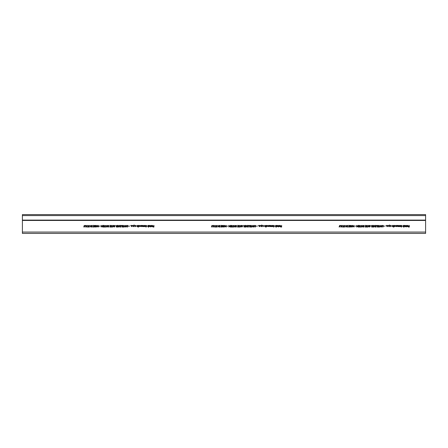 <?xml version="1.0" encoding="UTF-8"?>
<svg xmlns="http://www.w3.org/2000/svg" width="448" height="448" viewBox="0 0 448 448"><rect width="100%" height="100%" fill="white"/><g stroke="black" fill="none" stroke-linecap="round" stroke-linejoin="round"><path stroke-width="0.67" d="M83.748 227.018L84.28 225.406L84.823 227.018L84.174 226.307L83.748 227.018M84.818 225.596L85.753 225.406L85.753 227.018L85.54 225.596L84.818 225.596M94.847 226.738L95.435 226.834L95.435 225.59L94.825 225.697L94.847 226.738M94.702 226.89L94.377 226.212L94.707 225.534L95.648 225.406L95.648 227.018L94.702 226.89M112.941 226.8L113.193 226.038L112.694 226.038L112.941 226.8M113.394 225.406L112.806 227.018L112.263 225.406L112.633 225.859L113.249 225.859L113.394 225.406M113.949 225.422L114.8 225.585L115.013 226.212L114.246 227.046L113.714 226.649L114.268 226.862L114.789 226.223L114.251 225.562L113.921 226.027L114.296 226.218L113.708 226.218L113.949 225.422M126.342 226.8L126.588 226.038L126.09 226.038L126.342 226.8M126.795 225.406L126.202 227.018L125.658 225.406L126.034 225.859L126.65 225.859L126.795 225.406M127.254 225.422L128.061 225.59L128.262 226.212L127.534 227.046L127.036 226.654L127.54 226.867L128.038 226.212L127.54 225.562L127.036 225.775L127.254 225.422M129.125 226.212L129.735 226.016L129.125 226.212M130.732 225.714L130.99 225.406L130.732 225.714M133.588 226.458L133.907 226.318L133.638 225.568L133.308 226.022L133.588 226.458M133.538 226.649L133.095 226.044L134.109 224.963L134.109 226.615L133.538 226.649M134.467 225.714L134.725 225.406L134.467 225.714M135.094 225.49L135.845 225.478L135.178 225.73L135.839 226.274L135.391 226.643L135.016 226.559L135.632 226.307L135.094 225.49M139.154 226.391L139.726 226.145L139.154 226.391M139.093 225.411L139.933 226.005L139.373 226.649L138.891 225.988L139.726 225.988L138.908 225.702L139.093 225.411M140.134 226.19L140.134 225.406L140.566 226.458L141.086 225.406L141.086 226.615L140.134 226.19M141.383 226.615L141.383 225.406L142.223 225.478L142.33 226.615L141.898 225.568L141.383 226.615M142.61 225.406L143.018 226.458L143.293 225.406L143.702 226.458L144.183 225.406L144.183 226.615L142.71 226.548L142.61 225.406M149.408 226.391L149.979 226.145L149.408 226.391M149.346 225.411L150.186 226.005L149.626 226.649L149.139 225.988L149.979 225.988L149.162 225.702L149.346 225.411M150.254 225.417L150.83 225.775L150.83 226.962L150.254 226.615L150.629 226.447L150.254 225.417M152.986 227.018L153.737 226.828L153.737 226.374L153.014 226.184L153.737 226.184L153.95 225.406L153.95 227.018L152.986 227.018M152.163 226.61L152.807 225.406L152.807 226.615L152.163 226.61M151.334 226.038L151.883 225.77L151.334 225.702L151.334 226.038M151.334 225.406L151.99 225.478L151.872 226.111L151.334 226.24L151.995 226.593L151.262 226.554L151.334 225.406M148.725 227.091L148.932 225.406L148.725 227.091M148.221 227.091L148.422 225.406L148.221 227.091M147.711 226.615L147.918 225.406L147.711 226.615M145.785 225.422L146.591 225.59L146.793 226.212L146.07 227.046L145.572 226.654L146.07 226.867L146.574 226.212L146.07 225.562L145.572 225.775L145.785 225.422M144.934 226.475L145.264 226.01L144.934 225.546L144.603 226.01L144.934 226.475M144.934 226.649L144.396 226.01L144.934 225.372L145.477 226.01L144.934 226.649M138.477 227.091L138.678 225.406L138.477 227.091M137.967 227.091L138.169 225.406L137.967 227.091M137.211 226.475L137.542 226.01L137.211 225.546L136.881 226.01L137.211 226.475M137.211 226.649L136.674 226.01L137.211 225.372L137.754 226.01L137.211 226.649M132.569 225.714L132.826 225.406L132.569 225.714M131.538 226.038L132.087 225.77L131.538 225.702L131.538 226.038M131.538 225.406L132.194 225.478L132.076 226.111L131.538 226.24L132.199 226.593L131.466 226.554L131.538 225.406M124.354 227.018L124.354 225.406L125.306 226.794L125.507 225.406L125.507 227.018L124.555 225.742L124.354 227.018M123.435 225.406L123.648 226.828L124.191 227.018L122.898 227.018L123.435 226.828L123.435 225.406M122.17 225.574L122.797 225.406L122.797 227.018L122.17 227.018L122.17 225.574M120.971 225.596L121.906 225.406L121.906 227.018L121.688 225.596L120.971 225.596M119.79 225.406L120.803 225.406L120.803 227.018L119.79 227.018L120.585 226.828L120.585 226.386L119.846 226.386L120.585 226.195L120.585 225.596L119.79 225.406M118.608 227.018L119.174 225.406L119.728 227.018L119.05 225.68L118.608 227.018M117.225 225.406L118.233 225.406L118.233 227.018L117.225 227.018L118.02 226.828L118.02 226.386L117.275 226.386L118.02 226.195L118.02 225.596L117.225 225.406M116.306 226.778L116.777 226.834L116.777 226.229L116.295 226.313L116.306 226.778M116.312 226.106L115.741 225.406L116.53 226.05L116.99 225.406L116.99 227.018L116.161 226.934L116.312 226.106M111.518 225.406L111.731 226.828L112.274 227.018L110.975 227.018L111.518 226.828L111.518 225.406M109.805 225.406L110.813 225.406L110.813 227.018L109.805 227.018L110.6 226.828L110.6 226.386L109.861 226.386L110.6 226.195L110.6 225.596L109.805 225.406M108.007 225.523L108.954 225.501L108.086 225.831L108.942 226.587L108.405 227.046L107.923 226.946L108.718 226.61L107.862 225.865L108.007 225.523M106.742 227.018L107.274 225.406L107.817 227.018L107.162 226.307L106.742 227.018M105.493 225.523L106.445 225.501L105.571 225.831L106.434 226.587L105.89 227.046L105.409 226.946L106.21 226.61L105.347 225.865L105.493 225.523M104.535 225.406L104.754 226.828L105.291 227.018L103.998 227.018L104.535 226.828L104.535 225.406M102.822 225.406L103.835 225.406L103.835 227.018L102.822 227.018L103.617 226.828L103.617 226.386L102.878 226.386L103.617 226.195L103.617 225.596L102.822 225.406M101.203 227.018L101.203 225.406L101.422 226.794L101.842 225.854L102.39 226.794L102.586 225.406L102.586 227.018L101.892 226.122L101.203 227.018M99.641 226.212L100.251 226.016L99.641 226.212M97.306 227.018L97.306 225.406L97.518 226.794L97.938 225.854L98.487 226.794L98.689 225.406L98.689 227.018L97.994 226.122L97.306 227.018M96.482 226.8L96.729 226.038L96.23 226.038L96.482 226.8M96.936 225.406L96.348 227.018L95.799 225.406L96.174 225.859L96.79 225.859L96.936 225.406M93.134 225.406L94.142 225.406L94.142 227.018L93.134 227.018L93.929 226.828L93.929 226.386L93.19 226.386L93.929 226.195L93.929 225.596L93.134 225.406M91.644 225.574L92.271 225.406L92.271 227.018L91.644 227.018L91.644 225.574M90.227 227.018L90.227 225.406L91.179 226.794L91.381 225.406L91.381 227.018L90.429 225.742L90.227 227.018M88.642 225.574L89.27 225.406L89.27 227.018L88.642 227.018L88.642 225.574M87.791 225.406L88.004 226.828L88.542 227.018L87.248 227.018L87.791 226.828L87.791 225.406M86.587 226.8L86.834 226.038L86.335 226.038L86.587 226.8M87.041 225.406L86.453 227.018L85.904 225.406L86.279 225.859L86.895 225.859L87.041 225.406M211.428 227.018L211.96 225.406L212.503 227.018L211.854 226.307L211.428 227.018M212.498 225.596L213.433 225.406L213.433 227.018L213.22 225.596L212.498 225.596M222.527 226.738L223.115 226.834L223.115 225.59L222.505 225.697L222.527 226.738M222.382 226.89L222.057 226.212L222.387 225.534L223.328 225.406L223.328 227.018L222.382 226.89M240.621 226.8L240.873 226.038L240.374 226.038L240.621 226.8M241.074 225.406L240.486 227.018L239.943 225.406L240.313 225.859L240.929 225.859L241.074 225.406M241.629 225.422L242.48 225.585L242.693 226.212L241.926 227.046L241.394 226.649L241.948 226.862L242.469 226.223L241.931 225.562L241.601 226.027L241.976 226.218L241.388 226.218L241.629 225.422M254.022 226.8L254.268 226.038L253.77 226.038L254.022 226.8M254.475 225.406L253.882 227.018L253.338 225.406L253.714 225.859L254.33 225.859L254.475 225.406M254.934 225.422L255.741 225.59L255.942 226.212L255.214 227.046L254.716 226.654L255.22 226.867L255.718 226.212L255.22 225.562L254.716 225.775L254.934 225.422M256.805 226.212L257.415 226.016L256.805 226.212M258.412 225.714L258.67 225.406L258.412 225.714M261.268 226.458L261.587 226.318L261.318 225.568L260.988 226.022L261.268 226.458M261.218 226.649L260.775 226.044L261.789 224.963L261.789 226.615L261.218 226.649M262.147 225.714L262.405 225.406L262.147 225.714M262.774 225.49L263.525 225.478L262.858 225.73L263.519 226.274L263.071 226.643L262.696 226.559L263.312 226.307L262.774 225.49M266.834 226.391L267.406 226.145L266.834 226.391M266.773 225.411L267.613 226.005L267.053 226.649L266.571 225.988L267.406 225.988L266.588 225.702L266.773 225.411M267.814 226.19L267.814 225.406L268.246 226.458L268.766 225.406L268.766 226.615L267.814 226.19M269.063 226.615L269.063 225.406L269.903 225.478L270.01 226.615L269.578 225.568L269.063 226.615M270.29 225.406L270.698 226.458L270.973 225.406L271.382 226.458L271.863 225.406L271.863 226.615L270.39 226.548L270.29 225.406M277.088 226.391L277.659 226.145L277.088 226.391M277.026 225.411L277.866 226.005L277.306 226.649L276.819 225.988L277.659 225.988L276.842 225.702L277.026 225.411M277.934 225.417L278.51 225.775L278.51 226.962L277.934 226.615L278.309 226.447L277.934 225.417M280.666 227.018L281.417 226.828L281.417 226.374L280.694 226.184L281.417 226.184L281.63 225.406L281.63 227.018L280.666 227.018M279.843 226.61L280.487 225.406L280.487 226.615L279.843 226.61M279.014 226.038L279.563 225.77L279.014 225.702L279.014 226.038M279.014 225.406L279.67 225.478L279.552 226.111L279.014 226.24L279.675 226.593L278.942 226.554L279.014 225.406M276.405 227.091L276.612 225.406L276.405 227.091M275.901 227.091L276.102 225.406L275.901 227.091M275.391 226.615L275.598 225.406L275.391 226.615M273.465 225.422L274.271 225.59L274.473 226.212L273.75 227.046L273.252 226.654L273.75 226.867L274.254 226.212L273.75 225.562L273.252 225.775L273.465 225.422M272.614 226.475L272.944 226.01L272.614 225.546L272.283 226.01L272.614 226.475M272.614 226.649L272.076 226.01L272.614 225.372L273.157 226.01L272.614 226.649M266.157 227.091L266.358 225.406L266.157 227.091M265.647 227.091L265.849 225.406L265.647 227.091M264.891 226.475L265.222 226.01L264.891 225.546L264.561 226.01L264.891 226.475M264.891 226.649L264.354 226.01L264.891 225.372L265.434 226.01L264.891 226.649M260.249 225.714L260.506 225.406L260.249 225.714M259.218 226.038L259.767 225.77L259.218 225.702L259.218 226.038M259.218 225.406L259.874 225.478L259.756 226.111L259.218 226.24L259.879 226.593L259.146 226.554L259.218 225.406M252.034 227.018L252.034 225.406L252.986 226.794L253.187 225.406L253.187 227.018L252.235 225.742L252.034 227.018M251.115 225.406L251.328 226.828L251.871 227.018L250.578 227.018L251.115 226.828L251.115 225.406M249.85 225.574L250.477 225.406L250.477 227.018L249.85 227.018L249.85 225.574M248.651 225.596L249.586 225.406L249.586 227.018L249.368 225.596L248.651 225.596M247.47 225.406L248.483 225.406L248.483 227.018L247.47 227.018L248.265 226.828L248.265 226.386L247.526 226.386L248.265 226.195L248.265 225.596L247.47 225.406M246.288 227.018L246.854 225.406L247.408 227.018L246.73 225.68L246.288 227.018M244.905 225.406L245.913 225.406L245.913 227.018L244.905 227.018L245.7 226.828L245.7 226.386L244.955 226.386L245.7 226.195L245.7 225.596L244.905 225.406M243.986 226.778L244.457 226.834L244.457 226.229L243.975 226.313L243.986 226.778M243.992 226.106L243.421 225.406L244.21 226.05L244.67 225.406L244.67 227.018L243.841 226.934L243.992 226.106M239.198 225.406L239.411 226.828L239.954 227.018L238.655 227.018L239.198 226.828L239.198 225.406M237.485 225.406L238.493 225.406L238.493 227.018L237.485 227.018L238.28 226.828L238.28 226.386L237.541 226.386L238.28 226.195L238.28 225.596L237.485 225.406M235.687 225.523L236.634 225.501L235.766 225.831L236.622 226.587L236.085 227.046L235.603 226.946L236.398 226.61L235.542 225.865L235.687 225.523M234.422 227.018L234.954 225.406L235.497 227.018L234.842 226.307L234.422 227.018M233.173 225.523L234.125 225.501L233.251 225.831L234.114 226.587L233.57 227.046L233.089 226.946L233.89 226.61L233.027 225.865L233.173 225.523M232.215 225.406L232.434 226.828L232.971 227.018L231.678 227.018L232.215 226.828L232.215 225.406M230.502 225.406L231.515 225.406L231.515 227.018L230.502 227.018L231.297 226.828L231.297 226.386L230.558 226.386L231.297 226.195L231.297 225.596L230.502 225.406M228.883 227.018L228.883 225.406L229.102 226.794L229.522 225.854L230.07 226.794L230.266 225.406L230.266 227.018L229.572 226.122L228.883 227.018M227.321 226.212L227.931 226.016L227.321 226.212M224.986 227.018L224.986 225.406L225.198 226.794L225.618 225.854L226.167 226.794L226.369 225.406L226.369 227.018L225.674 226.122L224.986 227.018M224.162 226.8L224.409 226.038L223.91 226.038L224.162 226.8M224.616 225.406L224.028 227.018L223.479 225.406L223.854 225.859L224.47 225.859L224.616 225.406M220.814 225.406L221.822 225.406L221.822 227.018L220.814 227.018L221.609 226.828L221.609 226.386L220.87 226.386L221.609 226.195L221.609 225.596L220.814 225.406M219.324 225.574L219.951 225.406L219.951 227.018L219.324 227.018L219.324 225.574M217.907 227.018L217.907 225.406L218.859 226.794L219.061 225.406L219.061 227.018L218.109 225.742L217.907 227.018M216.322 225.574L216.95 225.406L216.95 227.018L216.322 227.018L216.322 225.574M215.471 225.406L215.684 226.828L216.222 227.018L214.928 227.018L215.471 226.828L215.471 225.406M214.267 226.8L214.514 226.038L214.015 226.038L214.267 226.8M214.721 225.406L214.133 227.018L213.584 225.406L213.959 225.859L214.575 225.859L214.721 225.406M425.6 232.064L425.6 214.592L22.4 214.592L22.4 233.408L425.6 233.408L425.6 232.064L22.4 232.064M342.401 225.406L341.813 227.018L341.264 225.406L341.639 225.859L342.255 225.859L342.401 225.406M343.151 225.406L343.364 226.828L343.902 227.018L342.608 227.018L343.151 226.828L343.151 225.406M344.002 225.574L344.63 225.406L344.63 227.018L344.002 227.018L344.002 225.574M345.587 227.018L345.587 225.406L346.539 226.794L346.741 225.406L346.741 227.018L345.789 225.742L345.587 227.018M347.004 225.574L347.631 225.406L347.631 227.018L347.004 227.018L347.004 225.574M348.494 225.406L349.502 225.406L349.502 227.018L348.494 227.018L349.289 226.828L349.289 226.386L348.55 226.386L349.289 226.195L349.289 225.596L348.494 225.406M352.296 225.406L351.708 227.018L351.159 225.406L351.534 225.859L352.15 225.859L352.296 225.406M352.666 227.018L352.666 225.406L352.878 226.794L353.298 225.854L353.847 226.794L354.049 225.406L354.049 227.018L353.354 226.122L352.666 227.018M355.001 226.212L355.611 226.016L355.001 226.212M356.563 227.018L356.563 225.406L356.782 226.794L357.202 225.854L357.75 226.794L357.946 225.406L357.946 227.018L357.252 226.122L356.563 227.018M358.182 225.406L359.195 225.406L359.195 227.018L358.182 227.018L358.977 226.828L358.977 226.386L358.238 226.386L358.977 226.195L358.977 225.596L358.182 225.406M359.895 225.406L360.114 226.828L360.651 227.018L359.358 227.018L359.895 226.828L359.895 225.406M360.853 225.523L361.805 225.501L360.931 225.831L361.794 226.587L361.25 227.046L360.769 226.946L361.57 226.61L360.707 225.865L360.853 225.523M362.102 227.018L362.634 225.406L363.177 227.018L362.522 226.307L362.102 227.018M363.367 225.523L364.314 225.501L363.446 225.831L364.302 226.587L363.765 227.046L363.283 226.946L364.078 226.61L363.222 225.865L363.367 225.523M365.165 225.406L366.173 225.406L366.173 227.018L365.165 227.018L365.96 226.828L365.96 226.386L365.221 226.386L365.96 226.195L365.96 225.596L365.165 225.406M366.878 225.406L367.091 226.828L367.634 227.018L366.335 227.018L366.878 226.828L366.878 225.406M371.672 226.106L371.101 225.406L371.89 226.05L372.35 225.406L372.35 227.018L371.521 226.934L371.672 226.106M372.585 225.406L373.593 225.406L373.593 227.018L372.585 227.018L373.38 226.828L373.38 226.386L372.635 226.386L373.38 226.195L373.38 225.596L372.585 225.406M373.968 227.018L374.534 225.406L375.088 227.018L374.41 225.68L373.968 227.018M375.15 225.406L376.163 225.406L376.163 227.018L375.15 227.018L375.945 226.828L375.945 226.386L375.206 226.386L375.945 226.195L375.945 225.596L375.15 225.406M376.331 225.596L377.266 225.406L377.266 227.018L377.048 225.596L376.331 225.596M377.53 225.574L378.157 225.406L378.157 227.018L377.53 227.018L377.53 225.574M378.795 225.406L379.008 226.828L379.551 227.018L378.258 227.018L378.795 226.828L378.795 225.406M379.714 227.018L379.714 225.406L380.666 226.794L380.867 225.406L380.867 227.018L379.915 225.742L379.714 227.018M386.898 225.406L387.554 225.478L387.436 226.111L386.898 226.24L387.559 226.593L386.826 226.554L386.898 225.406M387.929 225.714L388.186 225.406L387.929 225.714M392.571 226.649L392.034 226.01L392.571 225.372L393.114 226.01L392.571 226.649M393.327 227.091L393.529 225.406L393.327 227.091M393.837 227.091L394.038 225.406L393.837 227.091M400.294 226.649L399.756 226.01L400.294 225.372L400.837 226.01L400.294 226.649M401.145 225.422L401.951 225.59L402.153 226.212L401.43 227.046L400.932 226.654L401.43 226.867L401.934 226.212L401.43 225.562L400.932 225.775L401.145 225.422M403.071 226.615L403.278 225.406L403.071 226.615M403.581 227.091L403.782 225.406L403.581 227.091M404.085 227.091L404.292 225.406L404.085 227.091M406.694 225.406L407.35 225.478L407.232 226.111L406.694 226.24L407.355 226.593L406.622 226.554L406.694 225.406M407.523 226.61L408.167 225.406L408.167 226.615L407.523 226.61M408.346 227.018L409.097 226.828L409.097 226.374L408.374 226.184L409.097 226.184L409.31 225.406L409.31 227.018L408.346 227.018M405.614 225.417L406.19 225.775L406.19 226.962L405.614 226.615L405.989 226.447L405.614 225.417M404.706 225.411L405.546 226.005L404.986 226.649L404.499 225.988L405.339 225.988L404.522 225.702L404.706 225.411M397.97 225.406L398.378 226.458L398.653 225.406L399.062 226.458L399.543 225.406L399.543 226.615L398.07 226.548L397.97 225.406M396.743 226.615L396.743 225.406L397.583 225.478L397.69 226.615L397.258 225.568L396.743 226.615M395.494 226.19L395.494 225.406L395.926 226.458L396.446 225.406L396.446 226.615L395.494 226.19M394.453 225.411L395.293 226.005L394.733 226.649L394.251 225.988L395.086 225.988L394.268 225.702L394.453 225.411M390.454 225.49L391.205 225.478L390.538 225.73L391.199 226.274L390.751 226.643L390.376 226.559L390.992 226.307L390.454 225.49M389.827 225.714L390.085 225.406L389.827 225.714M388.898 226.649L388.455 226.044L389.469 224.963L389.469 226.615L388.898 226.649M386.092 225.714L386.35 225.406L386.092 225.714M384.485 226.212L385.095 226.016L384.485 226.212M382.614 225.422L383.421 225.59L383.622 226.212L382.894 227.046L382.396 226.654L382.9 226.867L383.398 226.212L382.9 225.562L382.396 225.775L382.614 225.422M382.155 225.406L381.562 227.018L381.018 225.406L381.394 225.859L382.01 225.859L382.155 225.406M369.309 225.422L370.16 225.585L370.373 226.212L369.606 227.046L369.074 226.649L369.628 226.862L370.149 226.223L369.611 225.562L369.281 226.027L369.656 226.218L369.068 226.218L369.309 225.422M368.754 225.406L368.166 227.018L367.623 225.406L367.993 225.859L368.609 225.859L368.754 225.406M350.062 226.89L349.737 226.212L350.067 225.534L351.008 225.406L351.008 227.018L350.062 226.89M340.178 225.596L341.113 225.406L341.113 227.018L340.9 225.596L340.178 225.596M339.108 227.018L339.64 225.406L340.183 227.018L339.534 226.307L339.108 227.018M350.207 226.738L350.795 226.834L350.795 225.59L350.185 225.697L350.207 226.738M368.301 226.8L368.553 226.038L368.054 226.038L368.301 226.8M381.702 226.8L381.948 226.038L381.45 226.038L381.702 226.8M388.948 226.458L389.267 226.318L388.998 225.568L388.668 226.022L388.948 226.458M394.514 226.391L395.086 226.145L394.514 226.391M404.768 226.391L405.339 226.145L404.768 226.391M406.694 226.038L407.243 225.77L406.694 225.702L406.694 226.038M400.294 226.475L400.624 226.01L400.294 225.546L399.963 226.01L400.294 226.475M392.571 226.475L392.902 226.01L392.571 225.546L392.241 226.01L392.571 226.475M386.898 226.038L387.447 225.77L386.898 225.702L386.898 226.038M371.666 226.778L372.137 226.834L372.137 226.229L371.655 226.313L371.666 226.778M351.842 226.8L352.089 226.038L351.59 226.038L351.842 226.8M341.947 226.8L342.194 226.038L341.695 226.038L341.947 226.8M425.6 220.45L22.4 220.45M425.6 220.102L22.4 220.102M425.6 215.589L22.4 215.589"/></g></svg>
